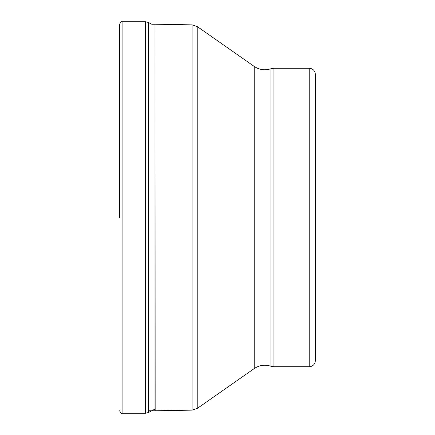 <?xml version="1.0" encoding="UTF-8"?>
<svg xmlns="http://www.w3.org/2000/svg" width="435" height="435" viewBox="0 0 435 435"><rect width="100%" height="100%" fill="white"/><g stroke="black" fill="none" stroke-linecap="round" stroke-linejoin="round"><path stroke-width="0.65" d="M119.625 217.5L119.625 24.219C120.827 21.88 121.648 21.059 122.094 21.75L122.094 413.25C121.648 413.941 120.827 413.119 119.625 410.781M309.209 366.759L309.209 68.241C312.955 68.605 315.011 70.66 315.375 74.407L315.375 360.593C315.011 364.34 312.955 366.395 309.209 366.759L273.947 366.759L273.947 68.241L270.907 68.752C264.969 70.655 259.407 69.883 254.214 66.435L254.214 368.565L197.229 408.465L197.229 26.535L192.085 24.86L192.085 410.14L155.159 410.781L154.996 24.219L154.996 410.781L148.547 410.781M315.375 280.847L315.375 154.153M154.996 24.219L151.717 24.219L148.547 22.506L145.594 21.75L145.594 413.25L122.094 413.25M148.547 22.506L148.547 412.494L154.996 409.063M254.214 368.565C259.407 365.117 264.969 364.345 270.907 366.248L270.907 68.752M145.594 413.25L148.547 412.494M145.594 21.75L122.094 21.75M192.085 24.86L155.159 24.219M192.085 410.14L197.229 408.465M254.214 66.435L197.229 26.535M270.907 366.248L273.947 366.759M309.209 68.241L273.947 68.241"/></g></svg>
